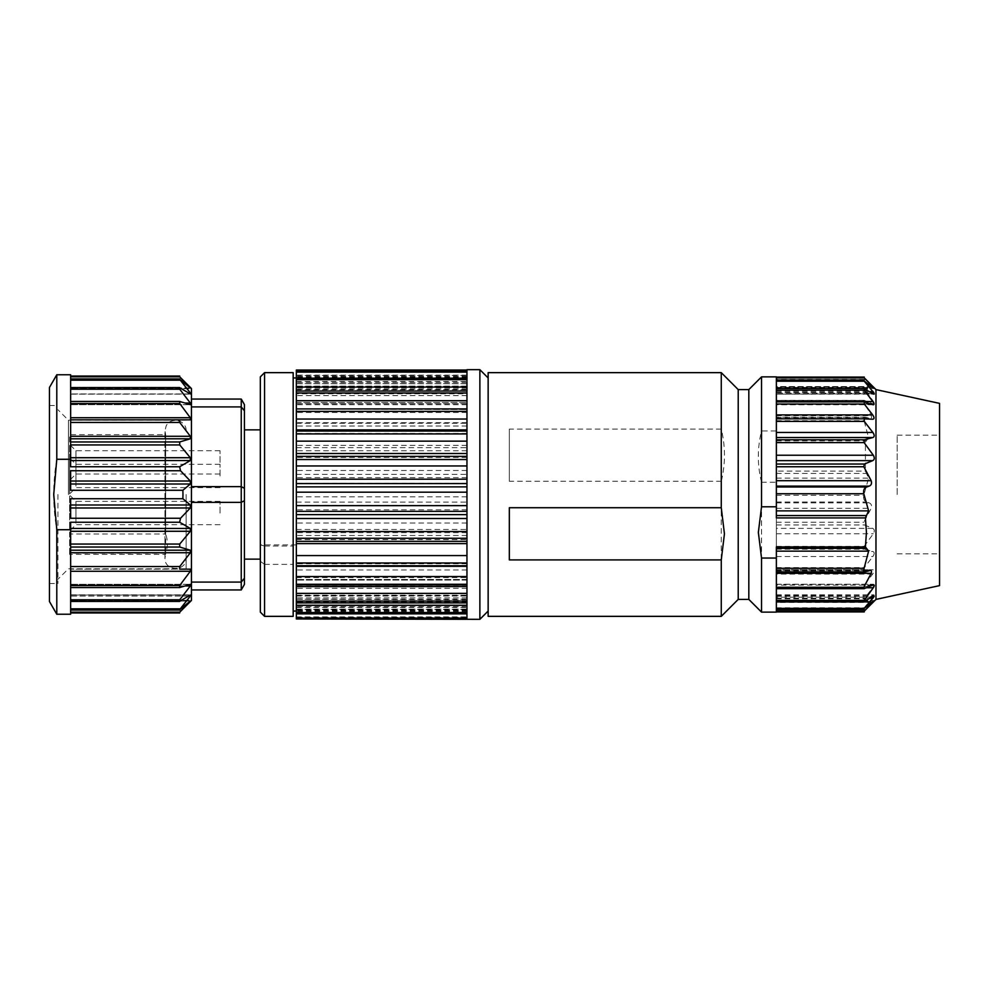 <?xml version="1.0" encoding="UTF-8"?>
<svg xmlns="http://www.w3.org/2000/svg" width="989" height="989" viewBox="0 0 989 989"><rect width="100%" height="100%" fill="white"/><g stroke="black" fill="none" stroke-linecap="round" stroke-linejoin="round"><path stroke-width="0.74" stroke-dasharray="4.95 3.71" d="M260.33 526.816L260.33 429.856L260.33 526.816M244.419 494.5L244.419 429.856L244.419 494.5M466.956 619.324L466.956 369.676M296.354 560.318L296.354 567.55L296.354 560.318L293.177 560.318L293.177 611.054L293.177 377.946L293.177 546.039L264.558 546.039L264.558 372.643M296.354 585.933L296.354 599.73L296.354 585.933M296.354 608.247L296.354 617.952L296.354 608.247M466.956 477.65L296.354 477.65L296.354 494.995L296.354 459.675L296.354 618.978M466.956 599.89L296.354 599.309L296.354 602.882M296.354 585.327L296.354 586.564L296.354 585.278L466.956 585.278M296.354 477.613L296.354 370.022M296.354 408.927L466.956 409.533L296.354 408.927M296.354 391.001L296.354 393.807L466.956 393.807M296.354 389.691L296.354 403.673L296.354 389.691M296.354 422.204L296.354 444.37L296.354 422.204M296.354 520.919L296.354 545.298L296.354 520.919M260.33 376.883L260.33 612.117M264.558 616.357L264.558 564.36L293.177 564.36L293.177 616.357M293.177 372.643L293.177 546.039M293.177 564.36L293.177 560.318M296.354 558.056L296.354 545.298L296.354 558.056M296.354 544.902L260.33 544.89L264.558 546.039M264.558 564.36L260.33 561.332M296.354 579.616L296.354 567.55L296.354 579.616M296.354 605.738L296.354 599.73L296.354 605.738M296.354 385.821L296.354 375.14L296.354 385.821M296.354 414.861L296.354 402.436L296.354 414.861M296.354 459.675L296.354 444.37L296.354 459.675M296.354 511.387L296.354 494.995L296.354 511.387M466.956 391.1L296.354 391.1L296.354 393.807M296.354 599.89L296.354 602.734L466.956 602.734M509.335 481.272L509.335 429.09L509.335 481.272L721.265 481.272L721.265 616.357M939.55 494.5L939.55 553.84L939.55 494.5M939.55 403.376L939.55 585.624M875.97 389.592L875.97 599.408M864.299 611.078L872.706 602.289C874.412 600.422 874.461 600.15 872.854 601.46L864.238 607.802L873.027 597.195C874.647 595.069 874.647 594.414 873.027 595.23L864.238 600.236L864.213 598.84L872.854 587.429C874.461 585.006 874.412 583.992 872.706 584.363L864.287 587.058L864.299 584.956L872.669 574.102C874.449 571.444 874.461 569.998 872.706 569.775L864.287 570.183L864.275 567.612L872.879 556.523C874.573 553.951 874.585 552.258 872.904 551.466L864.25 549.192L864.114 546.41L873.312 533.763C874.746 531.167 874.548 529.362 872.706 528.361L864.398 524.961L863.817 522.254L871.198 508.284C871.964 505.478 871.284 503.673 869.158 502.882L866.797 502.029C864.188 501.077 863.187 498.827 863.793 495.266L868.614 478.12L865.412 471.073L865.412 442.095L868.614 437.855L863.521 418.508L865.288 417.16L870.345 418.545L776.365 418.545L776.365 417.16L776.365 442.095L776.365 430.957L761.53 430.957L761.53 376.883M776.365 418.31L869.158 418.31C871.272 419.052 871.952 418.186 871.198 415.714L863.817 401.744L864.398 400.446L873.658 404.081L776.365 404.081L776.365 401.25L873.312 401.25L864.114 388.603L864.25 387.416L873.992 393.177L776.365 393.177L776.365 387.181L776.365 401.25M873.312 401.25C874.746 403.611 874.548 404.476 872.706 403.846L776.365 403.846L776.365 400.322L776.365 418.545M776.365 403.846L776.365 517.927M776.365 392.695L872.904 392.695C874.585 393.622 874.573 392.992 872.879 390.816L864.275 380.641L872.706 387.181C874.461 388.677 874.449 388.467 872.669 386.551L864.287 377.934M864.213 387.181L776.365 387.181L776.365 388.207L776.365 386.551L872.669 386.551C874.449 388.467 874.461 388.677 872.706 387.181L776.365 387.181L776.365 379.467L776.365 393.177M776.365 386.551L776.365 377.093L776.365 377.922L864.299 377.922M871.878 386.711L776.365 386.711L776.365 377.934M776.365 386.711L776.365 380.444L864.213 380.444M873.027 393.77L776.365 394.166L776.365 380.444M776.365 393.77L776.365 404.044M776.365 376.883L776.365 430.957M776.365 546.905L776.365 471.073L865.412 471.073M776.365 569.775L872.817 569.775L776.365 569.775M776.365 584.227L873.386 584.227L776.365 584.363M776.365 594.834L874.029 594.834L776.365 595.23M776.365 602.289L872.706 602.289C874.412 600.422 874.461 600.15 872.854 601.46L776.365 601.46M864.275 608.359L864.287 609.014L776.365 609.014M761.53 612.117L761.53 482.212L776.365 482.212L776.365 612.117M776.365 482.212L776.365 471.073M761.53 482.212C757.29 465.127 757.29 448.042 761.53 430.957M748.821 389.592L748.821 599.408M738.214 599.408L738.214 389.592M509.335 507.728L509.335 559.91M721.265 372.643L721.265 429.09C725.518 446.484 725.518 463.878 721.265 481.272M721.265 429.09L509.335 429.09M488.146 372.643L488.146 616.357M488.146 595.44L488.146 377.946L488.146 595.44M897.159 494.5L897.159 435.16L897.159 494.5M466.956 580.073L296.354 580.073L466.956 580.073M479.875 619.324L479.875 369.676M68.414 494.5L68.414 420.214L68.414 494.5M57.931 494.5L57.931 583.51L57.931 494.5M186.142 494.5L186.142 568.786L186.13 494.5M165.633 553.222L69.589 553.222L69.589 554.372L165.633 554.372L165.633 553.222C167.945 546.818 167.945 540.402 165.633 533.973L165.633 434.628L164.953 430.92L164.953 558.08L165.633 554.372L165.633 434.628L69.589 434.628L69.589 533.973L165.633 533.973M69.589 554.372L69.589 434.628M69.589 553.222L69.589 533.973M75.943 523.144L75.943 501.386L75.943 523.144M69.589 528.645L69.589 495.032L69.589 528.645M220.053 513.044L220.053 501.386L220.053 513.044M75.943 486.056L75.943 464.298L75.943 486.056M69.589 491.558L69.589 457.944L69.589 491.558M220.053 475.956L220.053 464.298L220.053 475.956M69.589 477.984L69.589 444.37L69.589 477.984M75.943 472.47L75.943 450.724L75.943 472.47M220.053 462.382L220.053 450.724L220.053 462.382M49.45 494.5L49.45 583.51L49.45 494.5M49.45 387.478L49.45 601.522M70.639 484.004L70.639 490.272L70.639 481.025L70.639 484.004L190.321 484.004L190.321 481.025L180.517 470.739L179.639 466.697M179.639 522.303L180.517 518.261L190.321 507.975L190.321 504.996L182.891 498.728A114.6 114.6 115.6 0 0 182.891 490.272L70.639 490.272L70.639 470.739L70.639 481.025L70.639 470.739L180.517 470.739M70.639 507.975L70.639 518.261L70.639 504.996L70.639 507.975L190.321 507.975M180.517 518.261L70.639 518.261L70.639 498.728L70.639 504.996L70.639 498.728L182.891 498.728M70.639 460.553L70.639 466.721L70.639 457.722L70.639 460.553L190.321 460.553L190.321 457.722L179.726 444.939L179.726 441.959L190.741 438.51M70.639 444.939L70.639 457.722L70.639 441.959L70.639 444.939L179.726 444.939M70.639 438.795L70.639 441.959L70.639 436.26L70.639 438.795L190.321 438.795L190.321 436.26L179.726 422.439L179.726 419.843L190.321 419.843L70.639 419.843L70.639 436.26L70.639 417.729L70.639 419.843L190.321 419.843L190.321 417.729L179.726 403.537L179.726 401.472L190.321 404.637L190.321 403.042L179.726 389.209L179.726 387.775L190.321 393.931L190.321 392.942L179.726 379.417L190.321 387.923L179.726 376.834L70.639 376.834L70.639 417.729L70.639 376.834M70.639 466.709L70.639 459.279L56.793 459.279L56.793 374.757M70.639 374.757L70.639 459.279M56.793 459.279C52.701 482.756 52.701 506.244 56.793 529.721L70.639 529.721L70.639 614.243M56.793 614.243L56.793 529.721M70.639 529.721L70.639 522.291M70.639 528.447L70.639 522.279L70.639 531.278L70.639 528.447L190.321 528.447L179.664 522.254M70.639 544.061L70.639 531.278L70.639 547.041L70.639 544.061L179.726 544.061L190.321 531.278L190.321 528.447M70.639 550.205L70.639 547.041L70.639 552.74L70.639 550.205L190.321 550.205L179.726 547.041L179.726 544.061M70.639 566.561L70.639 552.74L70.639 569.157L70.639 566.561L179.726 566.561L190.321 552.74L190.321 550.205M70.639 571.271L70.639 585.463L70.639 571.271L190.321 571.271L190.321 569.157L70.639 569.157L179.232 569.021M70.639 612.166L70.639 601.077L70.639 612.957L70.639 612.166L179.726 612.166L190.321 601.077L179.726 609.583L190.321 596.058L190.321 595.069L179.726 601.225L179.726 599.791L190.321 585.958L190.321 584.363L179.726 587.528L70.639 587.577L70.639 584.363L70.639 587.528L179.726 587.528L179.726 585.463L190.321 571.271M185.067 585.958L70.639 585.958L70.639 584.314L70.639 599.791L70.639 585.958L190.321 585.958M70.639 601.225L70.639 595.069L70.639 601.225L179.726 601.225L70.639 601.225M188.664 596.058L70.639 596.058L70.639 594.859L70.639 608.841L70.639 596.058L190.321 596.058L190.321 595.069L70.639 595.069L190.321 595.069M70.639 609.583L70.639 600.731L70.639 609.583L179.726 609.583L179.726 608.841L179.726 609.583L70.639 609.583M70.639 601.077L70.639 600.274L70.639 601.077L190.321 601.077L70.639 601.077M190.321 419.843L70.639 419.843M179.639 466.746L70.639 466.746M179.664 466.746L190.321 460.553M182.891 490.272L190.321 484.004M70.639 522.254L179.639 522.254M179.726 569.157L179.726 566.561M191.446 388.541L191.446 600.459M191.446 399.062L241.242 399.062L244.419 404.563L244.419 410.769L241.242 406.912L241.242 399.062M191.446 406.912L241.242 406.912L241.242 486.65L244.419 488.306L244.419 410.769M191.446 486.65L241.242 486.65L241.242 502.35L244.419 500.694L244.419 488.306M191.446 502.35L241.242 502.35L241.242 582.088L244.419 578.231L244.419 500.694M191.446 582.088L241.242 582.088L241.242 589.938L244.419 584.437L244.419 578.231M191.446 589.938L241.242 589.938M776.365 437.855L868.614 437.855M776.365 440.686L866.525 440.686M776.365 420.696L863.793 420.696M776.365 417.457L866.797 417.457M776.365 415.714L871.198 415.714M776.365 401.744L863.817 401.744M776.365 400.446L864.398 400.446M776.365 388.603L864.114 388.603M776.365 387.416L864.25 387.416M776.365 390.816L872.879 390.816M776.365 380.641L864.275 380.641M776.365 379.986L864.287 379.986M776.365 387.54L872.854 387.54M776.365 391.805L869.652 391.805M776.365 388.764L864.238 388.764M872.706 404.637L776.365 404.637M776.365 401.942L864.287 401.942M776.365 442.095L865.412 442.095M776.365 473.422L866.525 473.422M776.365 478.12L868.614 478.12M776.365 495.266L863.793 495.266M776.365 502.029L866.797 502.029M776.365 502.882L869.158 502.882M776.365 508.284L871.198 508.284M776.365 522.254L863.817 522.254M776.365 524.961L864.398 524.961M872.706 528.361L776.365 528.361M776.365 533.763L873.312 533.763M776.365 546.41L864.114 546.41M776.365 549.192L864.25 549.192M776.365 551.466L872.904 551.466M776.365 556.523L872.879 556.523M776.365 567.612L864.275 567.612M776.365 570.183L864.287 570.183L776.365 570.183M872.669 574.102L776.365 574.102M873.658 584.919L864.299 584.956M776.365 587.058L864.287 587.058M872.854 587.429L776.365 587.429M776.365 598.84L864.213 598.84M776.365 600.236L864.238 600.236M873.027 597.195L776.365 597.195M776.365 607.802L864.238 607.802M776.365 608.556L864.213 608.556M776.365 611.066L864.287 611.066M871.977 602.449L776.365 602.449M872.706 601.819L776.365 601.819M776.365 598.184L869.887 598.184M776.365 596.305L872.904 596.305M776.365 601.584L864.25 601.584M776.365 587.75L866.401 587.75M872.706 585.154L776.365 585.154M776.365 588.554L864.398 588.554M776.365 570.69L869.158 570.69M776.365 571.543L866.797 571.543M466.956 569.948L296.354 569.948M296.354 577.638L466.956 577.638M466.956 563.755L296.354 563.755M466.956 579.492L296.354 579.492L466.956 579.467M466.956 588.282L296.354 588.282M296.354 596.033L466.956 596.033M466.956 597.9L296.354 597.9M466.956 595.613L296.354 595.613M466.956 601.918L296.354 601.918M296.354 609.335L466.956 609.335M466.956 610.547L296.354 610.547M466.956 606.665L296.354 606.665M466.956 610.151L296.354 610.151M296.354 616.889L466.956 616.889M466.956 617.383L296.354 617.383M466.956 612.092L296.354 612.092M466.956 612.599L296.354 612.599M296.354 618.298L466.956 618.298M466.956 611.622L296.354 611.622M466.956 609.125L296.354 609.125M296.354 613.501L466.956 613.501M466.956 585.377L296.354 585.377M466.956 393.387L296.354 393.387M466.956 378.453L296.354 378.453M466.956 382.335L296.354 382.335M466.956 378.849L296.354 378.849M466.956 371.617L296.354 371.617M466.956 376.908L296.354 376.908M466.956 376.401L296.354 376.401M466.956 370.949L296.354 370.949M466.956 377.378L296.354 377.378M466.956 379.875L296.354 379.875M296.354 375.499L466.956 375.499M466.956 376.475L296.354 376.475M466.956 383.72L296.354 383.72M466.956 389.11L296.354 389.11M296.354 386.266L466.956 386.266M466.956 387.923L296.354 387.923M466.956 395.612L296.354 395.612M466.956 403.623L296.354 403.623M296.354 402.461L466.956 402.461L296.354 402.436M466.956 404.711L296.354 404.711M466.956 412.462L296.354 412.462M466.956 422.686L296.354 422.686M296.354 423.267L466.956 423.267M466.956 426.012L296.354 426.012M466.956 433.429L296.354 433.429M466.956 445.359L296.354 445.359M296.354 447.646L466.956 447.646M466.956 450.737L296.354 450.737M466.956 457.462L296.354 457.462M466.956 470.492L296.354 470.492M296.354 474.374L466.956 474.374M466.956 483.349L296.354 483.349M466.956 496.824L296.354 496.824M296.354 502.115L466.956 502.115M466.956 505.416L296.354 505.416M466.956 509.792L296.354 509.792M466.956 523.045L296.354 523.045M296.354 529.474L466.956 529.474M466.956 532.638L296.354 532.638M466.956 535.482L296.354 535.482M296.354 539.586L466.956 539.586M179.726 401.472L70.639 401.472L179.726 401.472M190.321 404.637L70.639 404.637L190.321 404.637M185.067 403.042L190.321 403.042M179.726 387.775L70.639 387.775L179.726 387.775M190.321 393.931L70.639 393.931L190.321 393.931M188.664 392.942L190.321 392.942M179.726 379.417L70.639 379.417L179.726 379.417M190.321 388.269L70.639 388.269L190.321 388.269M190.321 387.923L70.639 387.923L190.321 387.923M179.726 380.159L70.639 380.159M179.726 389.209L70.639 389.209M179.726 403.537L70.639 403.537M190.321 417.729L70.639 417.729M179.726 422.439L70.639 422.439M190.321 436.26L70.639 436.26M70.639 441.959L179.726 441.959M190.321 457.722L70.639 457.722M190.321 481.025L70.639 481.025M190.321 504.996L70.639 504.996M190.321 531.278L70.639 531.278M179.726 547.041L70.639 547.041M190.321 552.74L70.639 552.74M70.639 585.463L179.726 585.463M190.321 584.363L70.639 584.363L190.321 584.363M70.639 599.791L179.726 599.791M70.639 608.841L179.726 608.841M190.321 600.731L70.639 600.731L190.321 600.731M865.288 417.16L776.365 417.16M864.275 400.322L776.365 400.322M864.275 379.467L776.365 379.467M776.365 388.207L874.041 388.207M776.365 388.393L874.029 388.393M776.365 394.166L874.029 394.166M873.386 404.773L776.365 404.773M776.365 587.12L864.287 587.12M776.365 600.434L864.225 600.434M864.225 608.989L776.365 608.989M776.365 600.607L874.029 600.607M776.365 600.793L874.041 600.793M776.365 595.823L873.992 595.823M776.365 570.455L870.345 570.455M897.159 553.84L939.55 553.84M897.159 435.16L939.55 435.16M466.956 597.999L296.354 597.999M296.354 595.193L466.956 595.193M466.956 610.831L296.354 610.831M296.354 605.392L466.956 605.392M466.956 617.952L296.354 617.952M296.354 609.545L466.956 609.545M296.354 607.456L466.956 607.456M296.354 599.235L466.956 599.235M296.354 383.608L466.956 383.608M296.354 379.455L466.956 379.455M296.354 381.544L466.956 381.544M466.956 375.14L296.354 375.14M296.354 389.765L466.956 389.765M466.956 386.118L296.354 386.118M296.354 403.722L466.956 403.722M186.142 420.214L68.414 420.214L57.931 409.73M186.142 568.786L68.414 568.786L57.931 579.27M186.142 430.19L186.13 430.351C186.167 419.88 170.281 416.542 166.103 426.135L164.953 430.92L164.953 558.08C164.285 571.382 186.08 571.976 186.13 558.649L186.142 558.81M220.053 501.386L75.943 501.386L69.589 495.032M220.053 524.702L75.943 524.702L69.589 531.056M220.053 464.298L75.943 464.298L69.589 457.944M220.053 487.614L75.943 487.614L69.589 493.968M220.053 450.724L75.943 450.724L69.589 444.37M220.053 474.04L75.943 474.04L69.589 480.394M49.45 583.51L57.931 583.51M49.45 405.49L57.931 405.49M70.639 404.686L190.321 404.686L70.639 404.686M70.639 394.141L190.321 394.141L70.639 394.141M70.639 388.726L190.321 388.726L70.639 388.726M179.726 378.96L70.639 378.96M179.726 387.564L70.639 387.564M179.726 401.423L70.639 401.423M179.726 587.577L70.639 587.577M70.639 584.314L190.321 584.314L70.639 584.314M179.726 601.436L70.639 601.436M70.639 594.859L190.321 594.859L70.639 594.859M179.726 610.04L70.639 610.04M70.639 600.274L190.321 600.274L70.639 600.274"/><path stroke-width="1.48" d="M296.354 602.734L296.354 618.978L479.875 619.324L479.875 369.676L466.956 369.676L466.956 618.978M466.956 584.289L296.354 584.289L296.354 586.564L466.956 586.539L296.354 586.564L296.354 602.882L466.956 602.882M466.956 566.314L296.354 566.314L296.354 584.289M466.956 543.641L296.354 543.641L296.354 565.733L466.956 565.733M466.956 518.508L296.354 518.508L296.354 541.354L466.956 541.354M466.956 492.176L296.354 492.176L296.354 514.626L466.956 514.626M466.956 465.955L296.354 465.955L296.354 486.885L466.956 486.885M466.956 441.156L296.354 441.156L296.354 459.526L466.956 459.526M466.956 419.052L296.354 419.052L296.354 433.924L466.956 433.924M466.956 400.718L296.354 400.718L296.354 411.362L466.956 411.362M466.956 387.082L296.354 387.082L296.354 391.1M264.558 616.357L260.33 612.117L260.33 376.883L264.558 372.643L264.558 616.357L293.177 616.357L293.177 372.643L264.558 372.643M296.354 387.082L296.354 370.022L466.956 370.022M296.354 400.718L296.354 391.001L466.956 391.001M296.354 419.052L296.354 411.362M296.354 441.156L296.354 433.924M296.354 465.955L296.354 459.526M296.354 492.176L296.354 486.885M296.354 518.508L296.354 514.626M296.354 543.641L296.354 541.354M875.97 389.592L875.97 599.408L939.55 585.624L939.55 403.376L875.97 389.592L863.644 377.266M864.299 377.922L872.706 386.711C874.412 388.578 874.461 388.85 872.854 387.54L864.238 381.198L873.027 391.805C874.647 393.931 874.647 394.586 873.027 393.77L864.238 388.764L864.213 390.161L872.854 401.571C874.461 403.994 874.412 405.008 872.706 404.637L864.287 401.942L864.299 404.044L872.669 414.898C874.449 417.556 874.461 419.002 872.706 419.225L864.287 418.817L864.275 421.388L872.879 432.477C874.573 435.049 874.585 436.742 872.904 437.534L864.25 439.808L864.114 442.59L873.312 455.237C874.746 457.833 874.548 459.638 872.706 460.639L864.398 464.039L863.817 466.746L871.198 480.716C871.964 483.522 871.284 485.327 869.158 486.118L866.797 486.971C864.188 487.923 863.187 490.173 863.793 493.734L868.614 510.88L865.412 517.927L866.438 532.416L865.412 546.905L868.614 551.145L863.521 570.492L865.288 571.84L870.345 570.455M871.878 386.711L872.706 386.711C874.412 388.578 874.461 388.85 872.854 387.54M874.029 394.166L873.027 393.77M873.386 404.773L872.706 404.637M865.412 517.927L776.365 517.927L776.365 376.883L761.53 376.883L761.53 506.788L758.353 532.416L761.53 558.043L761.53 612.117L776.365 612.117L776.365 546.905L865.412 546.905M869.158 570.69C871.272 569.948 871.952 570.814 871.198 573.286L863.817 587.256L864.398 588.554L872.706 585.154C874.548 584.524 874.746 585.389 873.312 587.75L864.114 600.397L864.25 601.584L872.904 596.305C874.585 595.378 874.573 596.008 872.879 598.184L864.275 608.359L872.706 601.819C874.461 600.323 874.449 600.533 872.669 602.449L864.287 611.066M872.706 601.819C874.461 600.323 874.449 600.533 872.669 602.449L871.977 602.449M872.904 596.305L873.992 595.823M872.706 585.154L873.658 584.919M776.365 558.043L761.53 558.043M761.53 506.788L776.365 506.788M761.53 612.117L748.821 599.408L748.821 389.592L761.53 376.883M748.821 389.592L738.214 389.592L738.214 599.408L721.265 616.357L721.265 559.91L724.442 533.825L721.265 507.728L721.265 372.643L488.146 372.643L488.146 616.357L721.265 616.357M721.265 559.91L509.335 559.91L509.335 507.728L721.265 507.728M56.793 614.243L70.639 614.243L70.639 529.721L56.793 529.721L56.793 614.243L49.45 601.522L49.45 387.478L56.793 374.757L56.793 459.279L70.639 459.279L70.639 374.757L56.793 374.757M179.639 466.697L180.517 470.739L70.639 470.739L70.639 490.272L182.891 490.272L182.965 494.5L182.891 498.728L70.639 498.728L70.639 518.261L180.517 518.261L179.639 522.303M70.639 459.279L70.639 466.709M56.793 529.721L53.727 494.5L56.793 459.279M70.639 522.291L70.639 529.721M179.664 522.254L190.321 528.447L190.321 531.278L179.726 544.061L179.726 547.041L190.321 550.205L190.321 552.74L179.726 566.561L179.726 569.157L190.321 569.157L190.321 571.271L179.726 585.463L179.726 587.528L190.321 584.363L190.321 585.958L179.726 599.791L179.726 601.225L190.321 595.069L190.321 596.058L179.726 609.583L190.321 601.077L179.726 612.166L70.639 612.166M179.639 522.254L70.639 522.254M182.891 498.728L190.321 504.996L190.321 507.975L180.517 518.261M180.517 470.739L190.321 481.025L190.321 484.004L182.891 490.272M70.639 466.746L179.639 466.746M70.639 376.834L179.726 376.834L190.321 387.923L179.726 379.417L190.321 392.942L190.321 393.931L179.726 387.775L179.726 389.209L190.321 403.042L190.321 404.637L179.726 401.472L179.726 403.537L190.321 417.729L190.321 419.843L179.726 419.843L179.726 422.439L190.321 436.26L190.321 438.795L179.726 441.959L179.726 444.939L190.321 457.722L190.321 460.553L179.664 466.746M179.726 419.843L70.639 419.843M190.321 569.157L179.726 569.157M178.947 612.957L191.446 600.459L191.446 388.541L178.947 376.043M191.446 399.062L241.242 399.062L241.242 582.088L191.446 582.088M191.446 589.938L241.242 589.938L244.419 584.437L244.419 578.231L241.242 582.088L241.242 589.938M191.446 502.35L241.242 502.35L244.419 500.694L244.419 578.231M191.446 486.65L241.242 486.65L244.419 488.306L244.419 500.694M191.446 406.912L241.242 406.912L244.419 410.769L244.419 488.306M244.419 410.769L244.419 404.563L241.242 399.062M776.365 377.934L864.287 377.934M776.365 381.198L864.238 381.198M869.652 391.805L873.027 391.805M776.365 390.161L864.213 390.161M776.365 401.571L872.854 401.571M776.365 404.044L864.299 404.044M776.365 414.898L872.669 414.898M776.365 418.817L864.287 418.817L776.365 418.817M776.365 421.388L864.275 421.388M776.365 432.477L872.879 432.477M776.365 437.534L872.904 437.534M776.365 439.808L864.25 439.808M776.365 442.59L864.114 442.59M776.365 455.237L873.312 455.237M872.706 460.639L776.365 460.639M776.365 464.039L864.398 464.039M776.365 466.746L863.817 466.746M776.365 480.716L871.198 480.716M776.365 486.118L869.158 486.118M776.365 486.971L866.797 486.971M776.365 493.734L863.793 493.734M776.365 510.88L868.614 510.88M776.365 515.578L866.525 515.578M776.365 611.078L864.299 611.078M776.365 608.359L864.275 608.359M869.887 598.184L872.879 598.184M776.365 600.397L864.114 600.397M866.401 587.75L873.312 587.75M776.365 587.256L863.817 587.256M776.365 573.286L871.198 573.286M776.365 568.304L863.793 568.304M776.365 551.145L868.614 551.145M776.365 548.314L866.525 548.314M466.956 618.051L296.354 618.051M466.956 612.525L296.354 612.525M466.956 605.28L296.354 605.28M466.956 601.077L296.354 601.077M466.956 593.388L296.354 593.388M466.956 576.538L296.354 576.538M466.956 562.988L296.354 562.988M466.956 555.571L296.354 555.571M466.956 538.263L296.354 538.263M466.956 531.538L296.354 531.538M466.956 511.35L296.354 511.35M466.956 505.651L296.354 505.651M466.956 483.584L296.354 483.584M466.956 479.208L296.354 479.208M466.956 456.362L296.354 456.362M466.956 453.518L296.354 453.518M466.956 431.056L296.354 431.056M466.956 429.894L296.354 429.894M466.956 408.927L296.354 408.927L466.956 408.927M296.354 392.967L466.956 392.967M296.354 379.665L466.956 379.665M296.354 372.111L466.956 372.111M296.354 370.702L466.956 370.702M190.321 552.74L70.639 552.74M179.726 566.561L70.639 566.561M190.321 550.205L70.639 550.205M70.639 547.041L179.726 547.041M179.726 544.061L70.639 544.061M190.321 531.278L70.639 531.278M190.321 528.447L70.639 528.447M190.321 507.975L70.639 507.975M190.321 504.996L70.639 504.996M190.321 484.004L70.639 484.004M190.321 481.025L70.639 481.025M190.321 460.553L70.639 460.553M190.321 457.722L70.639 457.722M70.639 444.939L179.726 444.939M179.726 441.959L70.639 441.959M190.321 438.795L70.639 438.795M190.321 436.26L70.639 436.26M70.639 422.439L179.726 422.439M190.321 417.729L70.639 417.729M70.639 403.537L179.726 403.537M190.321 403.042L185.067 403.042M70.639 389.209L179.726 389.209M190.321 392.942L188.664 392.942M70.639 380.159L179.726 380.159M179.726 608.841L70.639 608.841M190.321 596.058L188.664 596.058M179.726 599.791L70.639 599.791M190.321 585.958L185.067 585.958M179.726 585.463L70.639 585.463M190.321 571.271L70.639 571.271M260.33 429.856L244.419 429.856M260.33 559.144L244.419 559.144M293.177 611.054L296.354 611.054M293.177 377.946L296.354 377.946M864.287 377.093L776.365 377.093M864.225 380.011L776.365 380.011M776.365 388.566L864.225 388.566M776.365 401.88L864.287 401.88M864.287 611.907L776.365 611.907M864.275 609.533L776.365 609.533M864.213 601.819L776.365 601.819M864.275 588.678L776.365 588.678M865.288 571.84L776.365 571.84M875.97 599.408L863.644 611.734M748.821 599.408L738.214 599.408M738.214 389.592L721.265 372.643M466.956 613.86L296.354 613.86M466.956 378.169L296.354 378.169M466.956 371.048L296.354 371.048M488.146 377.946L479.875 369.676M488.146 611.054L479.875 619.324M179.726 401.423L70.639 401.423M179.726 387.564L70.639 387.564M179.726 378.96L70.639 378.96M179.726 376.043L70.639 376.043M179.726 612.957L70.639 612.957M179.726 610.04L70.639 610.04M179.726 601.436L70.639 601.436M179.726 587.577L70.639 587.577"/></g></svg>
